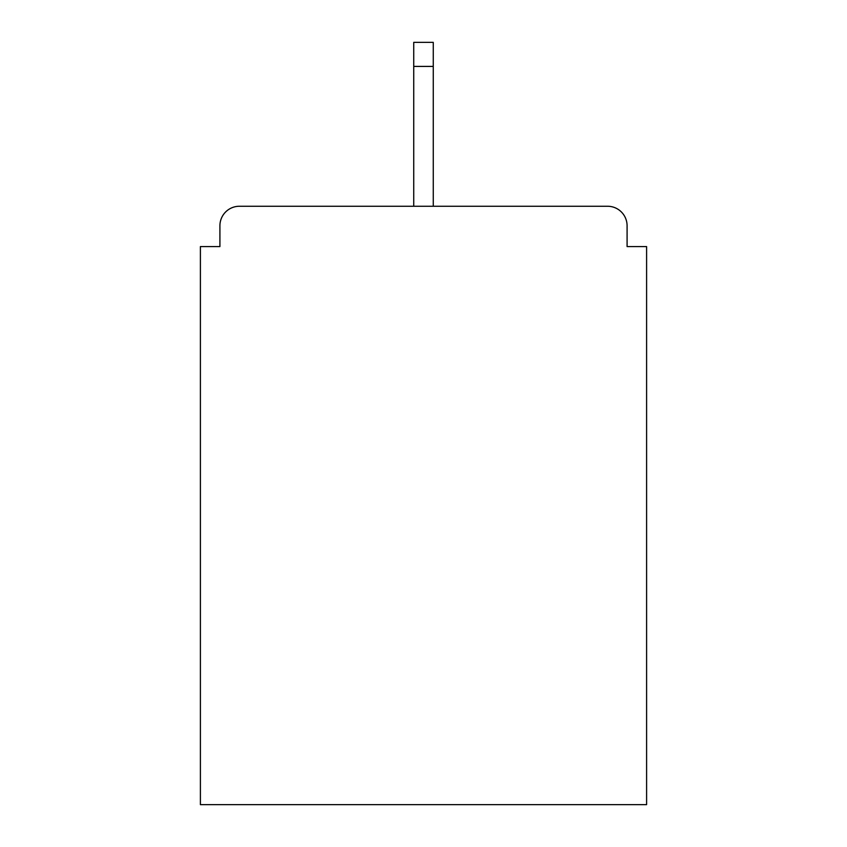<?xml version="1.0" encoding="UTF-8"?>
<svg xmlns="http://www.w3.org/2000/svg" width="847" height="847" viewBox="0 0 847 847"><rect width="100%" height="100%" fill="white"/><g stroke="black" fill="none" stroke-linecap="round" stroke-linejoin="round"><path stroke-width="1.27" d="M627.087 246.583L627.087 225.768L627.087 246.583L646.6 246.583L646.6 804.65L200.4 804.65L200.4 246.583L219.913 246.583L219.913 225.768L219.913 246.583M413.738 66.415L413.738 206.255L607.574 206.255L433.262 206.255L607.574 206.255L433.262 206.255L433.262 66.415L413.738 66.415L413.738 42.35L433.262 42.35L433.262 66.415M239.426 206.255L413.738 206.255L239.426 206.255A19.513 19.513 0 0 0 219.913 225.768M627.087 225.768A19.513 19.513 0 0 0 607.574 206.255"/></g></svg>

